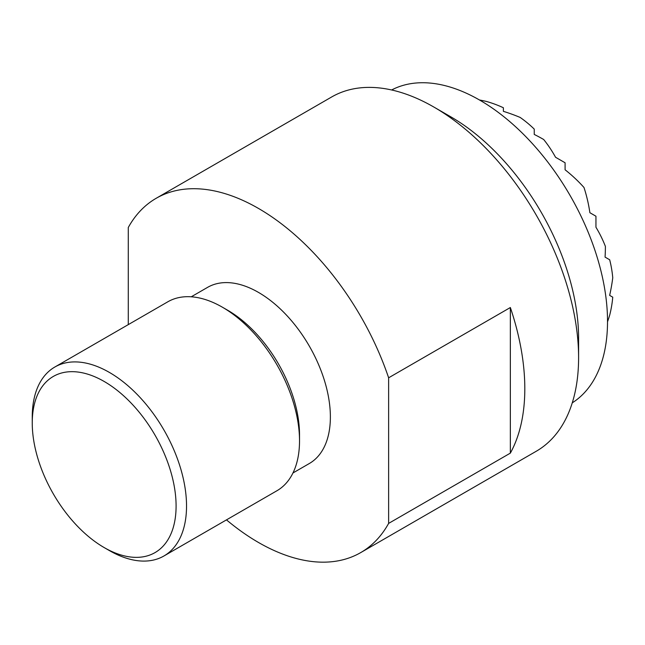 <?xml version="1.0" encoding="UTF-8"?>
<svg xmlns="http://www.w3.org/2000/svg" width="645" height="645" viewBox="0 0 645 645"><rect width="100%" height="100%" fill="white"/><g stroke="black" fill="none" stroke-linecap="round" stroke-linejoin="round"><path stroke-width="0.97" d="M391.628 89.977A180.689 104.321 60 0 1 479.759 100.144A180.689 104.321 60 0 1 597.197 257.371A180.689 104.321 60 0 1 572.26 402.843M578.597 338.141A180.689 104.321 -120 0 0 450.831 116.842L433.956 107.102A204.554 118.099 60 0 1 578.597 357.628L578.597 338.141M578.597 357.628A204.554 118.099 60 0 1 536.229 451.266L360.732 552.588A204.554 118.099 -120 0 0 388.629 523.401L388.629 377.801A204.554 118.099 -120 0 0 258.46 208.424A204.554 118.099 -120 0 0 156.179 198.289A204.554 118.099 -120 0 0 128.282 227.483L128.282 324.628M388.629 377.801L510.348 307.528A204.554 118.099 60 0 1 510.348 453.129L388.629 523.401M226.484 519.87A204.554 118.099 -120 0 0 258.46 542.461A204.554 118.099 -120 0 0 360.732 552.588M191.251 296.797L207.601 287.356A101.716 58.727 60 0 1 258.46 292.395A101.716 58.727 60 0 1 324.903 382.025A101.716 58.727 60 0 1 309.31 463.529L292.959 472.97M163.935 555.982L276.931 490.748A109.094 62.984 -120 0 0 299.522 440.809L299.522 434.778A101.716 58.727 -120 0 0 227.596 310.205L222.38 307.197A109.094 62.984 -120 0 0 167.837 301.787L54.841 367.021A109.094 62.984 60 0 1 109.392 372.423A109.094 62.984 60 0 1 186.534 506.043A109.094 62.984 60 0 1 163.935 555.982A109.094 62.984 60 0 1 109.392 550.58L104.167 547.565A101.716 58.727 -120 0 0 176.093 506.043A101.716 58.727 -120 0 0 104.176 381.469A101.716 58.727 -120 0 0 32.25 422.991A101.716 58.727 -120 0 0 104.167 547.565M299.522 440.809A109.094 62.984 -120 0 0 222.38 307.197M54.841 367.021A109.094 62.984 60 0 0 32.25 416.968L32.25 422.991M156.179 198.289L331.675 96.968A204.554 118.099 60 0 1 433.956 107.102M510.348 307.528L510.348 453.129M607.525 321.782A146.141 119.325 -60 0 0 609.686 315.179A166.684 136.095 180 0 0 612.75 297.176L609.646 295.386A160.686 131.201 -60 0 0 612.75 277.777A166.684 136.095 180 0 0 609.686 259.782L605.066 257.113A168.458 137.546 -60 0 0 605.397 246.398A166.684 136.095 180 0 0 595.948 227.233L595.948 216.22L589.885 212.721A170.393 139.126 -60 0 0 583.991 187.493A170.393 139.126 180 0 0 565.093 169.78L565.093 162.774L555.555 157.267A166.684 136.095 -60 0 0 543.687 139.505A168.458 137.546 180 0 0 534.237 134.434L534.237 129.097A166.684 136.095 -60 0 0 520.176 117.446A160.686 131.201 180 0 0 503.382 111.335L503.382 107.747A166.684 136.095 -60 0 0 486.257 101.402A146.141 119.325 180 0 0 479.461 99.975"/></g></svg>
